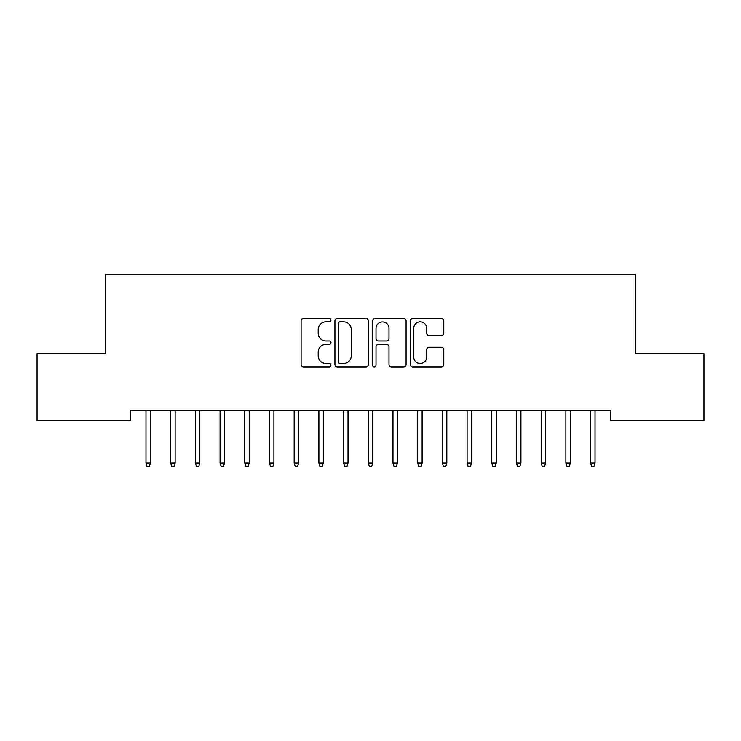 <?xml version="1.0" encoding="UTF-8"?>
<svg xmlns="http://www.w3.org/2000/svg" width="741" height="741" viewBox="0 0 741 741"><rect width="100%" height="100%" fill="white"/><g stroke="black" fill="none" stroke-linecap="round" stroke-linejoin="round"><path stroke-width="1.11" d="M330.977 320.14A1.695 1.695 0 0 0 329.282 318.445L303.523 318.445A2.427 2.427 0 0 0 301.096 320.872L301.096 364.507A2.427 2.427 0 0 0 303.523 366.934L329.282 366.934A1.695 1.695 0 0 0 330.977 365.239A1.695 1.695 0 0 0 329.282 363.535L325.947 363.535A7.762 7.762 0 0 1 318.195 355.782L318.195 352.142A7.762 7.762 0 0 1 325.947 344.389L329.282 344.389A1.695 1.695 0 0 0 330.977 342.685A1.695 1.695 0 0 0 329.282 340.99L325.947 340.99A7.762 7.762 0 0 1 318.195 333.237L318.195 329.597A7.762 7.762 0 0 1 325.947 321.835L329.282 321.835A1.695 1.695 0 0 0 330.977 320.14M441.358 335.534A2.427 2.427 0 0 0 443.776 333.107L443.776 320.872A2.427 2.427 0 0 0 441.358 318.445L412.746 318.445A2.427 2.427 0 0 0 410.319 320.872L410.319 364.507A2.427 2.427 0 0 0 412.746 366.934L441.358 366.934A2.427 2.427 0 0 0 443.776 364.507L443.776 349.715A2.427 2.427 0 0 0 441.358 347.297L429.113 347.297A2.427 2.427 0 0 0 426.686 349.715L426.686 357.051A6.484 6.484 0 0 1 420.203 363.535A6.484 6.484 0 0 1 413.719 357.051L413.719 328.319A6.484 6.484 0 0 1 420.203 321.835A6.484 6.484 0 0 1 426.686 328.319L426.686 333.107A2.427 2.427 0 0 0 429.113 335.534L441.358 335.534M610.834 410.616L130.166 410.616L130.166 420.49L37.05 420.49L37.05 353.8L105.472 353.8L105.472 274.763L635.528 274.763L635.528 353.8L703.95 353.8L703.95 420.49L610.834 420.49L610.834 410.616M368.379 320.872A2.427 2.427 0 0 0 365.952 318.445L337.35 318.445A2.427 2.427 0 0 0 334.923 320.872L334.923 364.507A2.427 2.427 0 0 0 337.35 366.934L365.952 366.934A2.427 2.427 0 0 0 368.379 364.507L368.379 320.872M375.048 318.445L403.65 318.445A2.427 2.427 0 0 1 406.077 320.872L406.077 364.507A2.427 2.427 0 0 1 403.65 366.934L391.415 366.934A2.427 2.427 0 0 1 388.988 364.507L388.988 346.807A2.427 2.427 0 0 0 386.561 344.389L378.438 344.389A2.427 2.427 0 0 0 376.011 346.807L376.011 365.239A1.695 1.695 0 0 1 374.316 366.934A1.695 1.695 0 0 1 372.621 365.239L372.621 320.872A2.427 2.427 0 0 1 375.048 318.445M340.008 321.835A1.695 1.695 0 0 0 338.313 323.53L338.313 361.84A1.695 1.695 0 0 0 340.008 363.535L343.528 363.535A7.762 7.762 0 0 0 351.29 355.782L351.29 329.597A7.762 7.762 0 0 0 343.528 321.835L340.008 321.835M388.988 328.448A6.484 6.484 0 0 0 382.504 321.955A6.484 6.484 0 0 0 376.011 328.448L376.011 338.563A2.427 2.427 0 0 0 378.438 340.99L386.561 340.99A2.427 2.427 0 0 0 388.988 338.563L388.988 328.448M145.977 463.023L146.968 466.237L149.432 466.237L150.423 463.023L145.977 463.023L145.977 410.616M150.423 463.023L150.423 410.616M170.68 463.023L171.662 466.237L174.135 466.237L175.126 463.023L170.68 463.023L170.68 410.616M175.126 463.023L175.126 410.616M195.374 463.023L196.365 466.237L198.838 466.237L199.82 463.023L195.374 463.023L195.374 410.616M199.82 463.023L199.82 410.616M220.077 463.023L221.068 466.237L223.532 466.237L224.523 463.023L220.077 463.023L220.077 410.616M224.523 463.023L224.523 410.616M244.78 463.023L245.762 466.237L248.235 466.237L249.226 463.023L244.78 463.023L244.78 410.616M249.226 463.023L249.226 410.616M269.474 463.023L270.465 466.237L272.938 466.237L273.92 463.023L269.474 463.023L269.474 410.616M273.92 463.023L273.92 410.616M294.177 463.023L295.168 466.237L297.632 466.237L298.623 463.023L294.177 463.023L294.177 410.616M298.623 463.023L298.623 410.616M318.88 463.023L319.862 466.237L322.335 466.237L323.326 463.023L318.88 463.023L318.88 410.616M323.326 463.023L323.326 410.616M343.574 463.023L344.565 466.237L347.038 466.237L348.02 463.023L343.574 463.023L343.574 410.616M348.02 463.023L348.02 410.616M368.277 463.023L369.268 466.237L371.732 466.237L372.723 463.023L368.277 463.023L368.277 410.616M372.723 463.023L372.723 410.616M392.98 463.023L393.962 466.237L396.435 466.237L397.426 463.023L392.98 463.023L392.98 410.616M397.426 463.023L397.426 410.616M417.674 463.023L418.665 466.237L421.138 466.237L422.12 463.023L417.674 463.023L417.674 410.616M422.12 463.023L422.12 410.616M442.377 463.023L443.368 466.237L445.832 466.237L446.823 463.023L442.377 463.023L442.377 410.616M446.823 463.023L446.823 410.616M467.08 463.023L468.062 466.237L470.535 466.237L471.526 463.023L467.08 463.023L467.08 410.616M471.526 463.023L471.526 410.616M491.774 463.023L492.765 466.237L495.238 466.237L496.22 463.023L491.774 463.023L491.774 410.616M496.22 463.023L496.22 410.616M516.477 463.023L517.468 466.237L519.932 466.237L520.923 463.023L516.477 463.023L516.477 410.616M520.923 463.023L520.923 410.616M541.18 463.023L542.162 466.237L544.635 466.237L545.626 463.023L541.18 463.023L541.18 410.616M545.626 463.023L545.626 410.616M565.874 463.023L566.865 466.237L569.338 466.237L570.32 463.023L565.874 463.023L565.874 410.616M570.32 463.023L570.32 410.616M590.577 463.023L591.568 466.237L594.032 466.237L595.023 463.023L590.577 463.023L590.577 410.616M595.023 463.023L595.023 410.616"/></g></svg>
